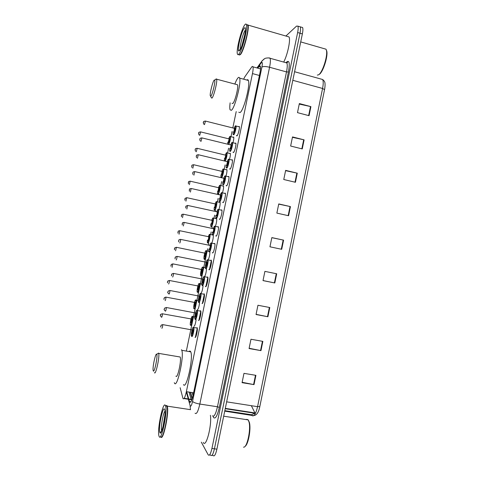 <?xml version="1.0" encoding="UTF-8"?>
<svg xmlns="http://www.w3.org/2000/svg" width="480" height="480" viewBox="0 0 480 480"><rect width="100%" height="100%" fill="white"/><g stroke="black" fill="none" stroke-linecap="round" stroke-linejoin="round"><path stroke-width="0.72" d="M196.098 319.674C195.492 323.856 194.766 326.052 193.908 326.262L194.304 326.16M199.578 302.742C199.02 307.014 198.276 309.36 197.34 309.768L197.718 309.648M203.046 285.834C202.548 290.178 201.786 292.668 200.766 293.304L201.12 293.172M219.468 202.158L220.062 202.158C220.338 203.808 219.972 206.238 218.964 209.436M222.876 185.856L223.47 185.85C223.746 187.314 223.422 189.6 222.492 192.696M226.284 169.584L226.878 169.56C227.148 170.868 226.854 173.01 226.002 175.98M229.68 153.336L230.286 153.294C230.538 154.464 230.28 156.462 229.506 159.294M233.064 137.112L233.682 137.052C233.922 138.096 233.7 139.956 232.998 142.626M207.594 276.9L207.792 277.158C208.566 278.742 206.526 287.43 205.572 286.644L205.386 286.392L205.938 286.5M211.098 260.064L211.314 260.328C212.076 261.876 210.048 270.426 209.076 269.784L208.866 269.526L209.418 269.64M214.212 243.486L214.836 243.516C215.58 245.034 213.558 253.452 212.574 252.954L212.346 252.69L212.892 252.804M217.728 226.698L218.346 226.728C219.078 228.216 217.068 236.514 216.066 236.154L215.778 235.776M204.09 293.772L204.264 294.018C205.05 295.626 202.998 304.458 202.062 303.528L202.452 303.39M197.058 327.588L197.19 327.804C198.006 329.472 195.93 338.616 195.024 337.374L195.462 337.266M200.574 310.668L200.73 310.902C201.528 312.54 199.47 321.522 198.546 320.436L198.96 320.316M221.232 209.94L221.856 209.958C222.57 211.416 220.572 219.6 219.558 219.378L219.246 218.994M224.73 193.206L225.36 193.218C226.062 194.646 224.07 202.716 223.038 202.626L222.702 202.236M228.222 176.502L228.852 176.496C229.542 177.9 227.556 185.868 226.518 185.904L226.152 185.502M231.708 159.822L232.344 159.804C233.022 161.172 231.042 169.044 229.986 169.206L229.596 168.798M235.182 143.166L235.83 143.13C236.49 144.468 234.522 152.25 233.454 152.532L233.034 152.118M238.656 126.54L239.31 126.48C239.958 127.788 237.996 135.486 236.916 135.888L236.472 135.462M180.144 387.714L183.018 398.628C183.972 399.546 185.094 397.224 186.372 391.662L252.462 73.59C253.134 70.23 253.302 67.98 252.954 66.828C252.684 66.168 252.234 66.276 251.598 67.164L244.866 76.758L243.63 79.188M190.542 392.322L192.3 398.394M236.214 111.57L232.812 127.908M232.062 131.52L231 136.596M228.588 148.188L227.622 152.838M225.114 164.886L224.238 169.098M221.634 181.608L220.842 185.388M219.006 194.22L218.898 194.73M218.142 198.36L217.446 201.702M215.604 210.546L215.406 211.5M214.65 215.136L214.044 218.04M212.202 226.896L211.914 228.294M211.152 231.936L210.642 234.402M208.794 243.276L208.41 245.118M207.648 248.766L186.456 350.55M206.496 268.95C206.196 272.64 205.506 275.262 204.426 276.81C205.122 278.274 203.214 286.428 202.338 285.696M209.922 252.09C209.778 255.36 209.142 258.054 208.014 260.184M213.312 235.248C213.39 237.624 212.904 240.204 211.854 242.988M216.642 218.49C216.924 220.362 216.516 222.93 215.418 226.2M188.88 399.54L189.654 402.09C190.674 403.038 191.82 400.728 193.104 395.166L259.926 73.05C260.592 69.702 260.742 67.452 260.364 66.3C260.076 65.622 259.602 65.736 258.942 66.63L257.82 68.166M285.894 36.03L296.55 26.094L297.9 26.148C298.35 27.246 298.26 29.376 297.636 32.538L211.932 448.47C210.618 454.092 209.364 456.198 208.17 454.788L201.324 442.164M301.542 27.216L302.598 27.528C303.066 28.632 302.988 30.762 302.364 33.912L216.9 449.166L214.422 448.818C213.102 454.434 211.842 456.534 210.63 455.118C211.842 456.534 213.102 454.434 214.422 448.818L300 33.228L214.422 448.818L211.932 448.47M299.208 26.532L300.252 26.838C300.708 27.942 300.624 30.072 300 33.228C300.624 30.072 300.708 27.942 300.252 26.838L297.9 26.148M186.72 391.716L188.73 398.988M211.35 260.424L209.436 269.616M207.84 277.308L205.926 286.518M204.324 294.216L202.404 303.438M200.802 311.154L198.882 320.394M197.274 328.116L195.354 337.374M260.142 68.802L260.568 68.22M191.496 400.632L191.232 399.708M191.136 399.36L189.066 392.088M255.204 413.796L254.958 413.478M299.25 104.076L310.908 106.638L299.352 103.566L297.492 112.65L309.06 115.692L310.908 106.638M292.428 137.316L304.11 139.86L292.512 136.914L290.64 146.028L302.25 148.932L304.11 139.86M285.582 170.664L297.288 173.178L285.642 170.37L283.764 179.514L295.428 182.286L297.288 173.178M278.712 204.12L290.448 206.604L278.754 203.928L276.87 213.102L288.576 215.742L290.448 206.604M255.912 375.342L243.978 373.356L242.064 382.674L254.01 384.624L255.912 375.342M242.142 382.284L254.01 384.624M262.86 341.382L250.974 339.252L249.072 348.54L260.97 350.634L262.86 341.382M249.126 348.264L260.97 350.634M269.79 307.524L257.952 305.262L256.05 314.52L267.906 316.752L269.79 307.524M256.086 314.352L267.906 316.752M276.696 273.78L264.906 271.374L263.016 280.608L274.818 282.972L276.696 273.78M263.028 280.548L274.818 282.972M271.824 237.678L283.584 240.138L271.842 237.6L269.952 246.798L281.706 249.306L283.584 240.138M292.818 80.31L322.578 88.464L324.534 89.646L259.824 406.506L257.568 406.668L322.578 88.464C323.424 84.078 323.43 81.09 322.596 79.488L320.886 79.014M216.9 449.166C215.586 454.776 214.308 456.87 213.078 455.454L211.986 455.304M251.358 405.696L255.222 413.52M248.43 420.342L249.342 422.34C251.244 428.424 248.34 444.72 245.04 446.34M246.168 419.388L247.98 419.658L248.934 421.752C251.202 428.946 247.032 448.398 243.492 447.132M165.876 405.702L166.896 405.552L167.196 406.134C169.602 411.576 162.78 443.502 160.722 436.452M210.39 415.29C212.07 425.256 205.938 448.524 203.286 442.44M166.896 405.552L167.244 407.202C168.546 413.208 164.274 435.87 161.622 436.902M165.576 405.654L166.794 405.84L167.124 407.04C168.648 414.12 162.954 440.682 160.716 436.956M165.438 405.63L165.534 405.882C167.886 411.324 161.07 443.262 159.054 436.218L159.042 436.182C156.78 430.572 163.218 399.84 165.438 405.63M162.912 427.254L164.904 415.092M156.726 354.33L156.732 354.336C157.986 356.034 154.29 373.638 153.264 370.86L153.114 370.248C152.508 366.534 155.778 352.116 156.726 354.33L158.574 353.064L158.694 353.382C159.822 356.682 155.616 375.84 154.464 372.642M157.578 353.742L158.574 353.064M175.95 376.122C177.468 379.362 181.668 360.348 180.168 357.006L179.166 356.838M181.458 349.692L181.77 350.304C184.374 356.022 177.048 388.992 174.492 383.118L174.3 382.692M189.444 351.06L190.41 351.228L190.752 351.84C193.626 357.588 186.306 390.45 183.48 384.552M214.188 80.106L214.68 80.058C215.664 81.234 212.364 95.016 210.816 96.216L210.24 95.712C209.826 93.042 212.754 81.444 214.188 80.106M215.622 79.5L215.976 79.008L216.66 79.2C217.506 81.57 213.72 96.792 211.98 98.094L211.344 97.848M232.038 103.308L232.77 103.5C234.798 102.288 238.662 87.204 237.552 84.774L216.66 79.2M234.846 84.048C236.082 80.808 237.18 78.708 238.14 77.748C238.812 77.112 239.304 77.232 239.604 78.102C241.536 82.284 234.786 108.48 231.348 110.322L230.07 109.812C229.68 108.54 229.698 106.212 230.13 102.816M246.846 80.052C247.536 79.47 248.052 79.608 248.382 80.466C250.506 84.69 243.696 110.778 240.054 112.56L238.764 112.23M326.304 49.854L326.802 51.27C328.074 56.706 322.818 72.576 319.218 74.394M324.288 48.696L326.01 49.194L326.484 50.598C327.816 56.286 322.314 72.924 318.552 74.814L317.316 75.108M239.742 54.834L240.246 54.426C243.204 51.792 248.892 30.936 247.98 25.902L247.614 24.756L248.028 25.092C249.618 28.614 243.57 51.78 240.36 54.618L239.334 55.014M287.478 36.492L289.044 36.942C290.754 39.768 287.556 54.81 283.704 62.076M246.462 24.774L247.734 25.008L247.878 25.716C248.802 30.804 243.06 51.876 240.072 54.534L238.938 54.828M244.92 24.672C245.64 23.796 246.138 23.784 246.42 24.63C247.986 28.146 241.944 51.324 238.764 54.174C238.128 54.858 237.684 54.81 237.426 54.03C235.932 50.55 241.548 28.434 244.92 24.672M241.95 45.456L244.914 34.248M191.946 399.486L184.194 398.286M193.596 392.802L186.372 391.662M259.422 75.486L252.462 73.59M188.394 399.462L190.242 406.02C190.932 406.674 191.7 405.138 192.558 401.412L261.906 67.074C262.572 63.456 262.446 61.92 261.522 62.466L257.418 68.058M268.794 57.936L270.09 58.272C270.624 59.814 270.45 62.808 269.568 67.254L199.836 404.052C198.096 411.558 196.506 414.606 195.078 413.202M286.284 62.364C289.278 59.604 289.998 62.814 288.45 71.982L219.318 407.43L217.464 406.764L199.836 404.052C195.99 403.368 193.56 402.486 192.558 401.412M263.862 59.13L261.612 61.518L261.222 62.814M219.318 407.43C217.35 415.83 215.442 419.22 213.606 417.588L213.228 416.304M212.418 415.812C214.032 417.234 215.718 414.216 217.464 406.764L286.5 71.928C287.37 67.506 287.496 64.518 286.866 62.958L285.456 62.562M209.514 454.968L210.63 455.118M297.636 32.538L302.364 33.912M261.906 67.074C263.274 66.282 265.83 66.342 269.568 67.254L286.5 71.928L288.45 71.982M186.318 391.908L188.244 398.916M236.676 135.516L236.61 135.846M286.152 62.76L286.152 62.76C287.412 61.8 287.898 61.62 287.598 62.232L286.866 62.958L270.09 58.272C270.036 57.594 265.092 58.008 264.714 58.614L262.152 60.756L256.968 67.932M186.216 392.37L186.546 392.724M190.092 405.636L190.41 409.254M192.132 398.94L190.206 392.268M190.908 401.754L189.432 401.526M260.532 67.068L258.942 66.63M293.694 76.038L225.72 406.314M224.826 410.67L251.436 414.738L251.928 415.518C253.944 416.91 255.828 413.958 257.568 406.668L226.638 401.844M251.436 414.738L254.568 413.418M254.82 412.896L225.3 408.36M283.17 240.048L281.292 249.216M276.282 273.696L274.398 282.888M269.37 307.446L267.486 316.668M262.44 341.304L260.544 350.556M255.486 375.276L253.584 384.552M290.034 206.514L288.162 215.646M296.874 173.082L295.014 182.184M303.696 139.758L301.842 148.83M310.5 106.542L308.646 115.584M164.646 409.416C166.596 412.908 161.43 437.694 159.846 432.426C158.088 428.382 162.984 404.922 164.646 409.416M161.664 431.058C160.476 428.322 163.026 413.052 164.976 411.102M240.336 49.17C239.538 46.416 243.168 32.484 245.298 30.21L245.364 30.132M244.158 28.32C247.812 23.4 242.832 47.286 239.532 50.514C236.1 54.69 240.828 32.04 244.158 28.32M193.35 327.354L193.806 327.504C194.544 329.058 192.6 337.644 191.772 336.486M193.32 327.552C192.462 326.508 190.608 335.406 191.538 336.126C192.39 337.266 194.274 328.182 193.32 327.552M191.742 333.618C192.324 332.958 192.594 331.764 192.558 330.024L192.876 329.694C193.026 331.566 192.732 332.994 191.982 333.978M162.606 324.6L192.354 329.988M160.812 325.884L160.686 326.502L160.812 325.884M160.662 327.048L161.256 325.068L162.708 324.69C162.654 326.43 162.384 327.642 161.898 328.326M196.89 310.428L197.352 310.578C198.072 312.108 196.146 320.538 195.3 319.53M196.848 310.608C195.96 309.708 194.106 318.588 195.066 319.17C195.942 320.166 197.832 311.1 196.848 310.608M195.27 316.668C195.858 315.972 196.128 314.778 196.092 313.086L196.398 312.744C196.566 314.544 196.272 315.972 195.51 317.028L195.402 316.722M166.212 307.488L195.888 313.044M164.406 308.754L164.274 309.372L164.406 308.754M165.45 311.118C162.96 309.078 164.652 309.06 164.778 308.01L166.302 307.578C166.248 309.276 165.978 310.482 165.486 311.202M200.43 293.526L200.892 293.676C201.6 295.182 199.68 303.468 198.822 302.598M200.364 293.694C199.452 292.932 197.604 301.8 198.588 302.238C199.494 303.096 201.378 294.042 200.364 293.694M199.626 296.082L199.92 295.83C200.106 297.552 199.806 298.98 199.032 300.102L198.918 299.79M198.798 299.736C199.38 299.016 199.656 297.828 199.62 296.166L199.416 296.13M169.734 290.466L169.89 290.496C169.836 292.152 169.566 293.358 169.068 294.102M167.988 291.654L167.862 292.272L167.988 291.654M203.88 276.804C202.938 276.18 201.09 285.036 202.104 285.336C203.04 286.05 204.924 277.014 203.88 276.804M203.154 279.186L203.436 278.934C203.634 280.59 203.34 282.012 202.548 283.2L202.422 282.882M202.314 282.84C202.902 282.084 203.178 280.896 203.142 279.276L202.944 279.234M173.316 273.402L173.472 273.432C173.418 275.058 173.142 276.258 172.644 277.038M171.57 274.578L171.438 275.196L171.57 274.578M204.246 276.558L207.876 277.482M207.696 259.692L207.954 259.944C208.638 261.39 206.742 269.412 205.854 268.824M207.39 259.938C206.418 259.458 204.576 268.296 205.614 268.458C206.58 269.034 208.458 260.01 207.39 259.938M206.676 262.314L206.946 262.068C207.156 263.652 206.862 265.068 206.058 266.328L205.926 266.004M205.824 265.962C206.418 265.182 206.694 263.994 206.664 262.41L206.46 262.368M176.892 256.368L177.048 256.398C176.994 257.988 176.718 259.182 176.22 259.992M175.14 257.532L175.014 258.15L175.14 257.532M209.118 251.7C208.824 251.976 208.752 251.082 208.896 249.024C208.734 250.602 208.806 251.46 209.124 251.61C210.114 252.048 211.992 243.036 210.894 243.102L211.476 243.114C212.148 244.53 210.258 252.432 209.358 251.976M210.894 243.102L209.67 245.382L210.96 242.964L214.92 243.834M210.192 245.472L210.45 245.232C210.678 246.738 210.384 248.16 209.568 249.48L209.424 249.15M209.328 249.114C209.928 248.304 210.21 247.122 210.174 245.568L209.976 245.526M180.462 239.364L180.618 239.394C180.57 240.942 180.288 242.142 179.784 242.982M178.71 240.516L178.584 241.128L178.71 240.516M214.542 226.152L214.992 226.302C215.652 227.694 213.774 235.482 212.856 235.152L212.76 235.116M212.622 234.9C212.31 235.188 212.232 234.288 212.388 232.2C212.214 233.814 212.292 234.678 212.622 234.786C213.648 235.086 215.514 226.092 214.392 226.296L213.174 228.57L214.452 226.164L218.43 227.046M213.702 228.66L213.948 228.414C214.188 229.854 213.894 231.27 213.066 232.662L212.916 232.326M212.808 232.29L212.832 232.296C213.432 231.456 213.714 230.274 213.684 228.756L213.486 228.714M183.342 225.99L184.182 222.414L213.666 228.75M184.032 222.378L184.182 222.414C183.036 222.486 182.46 222.69 182.472 223.026L182.202 224.982M182.274 223.524L182.142 224.136L182.274 223.524M218.058 209.37L218.502 209.52C219.15 210.882 217.284 218.562 216.354 218.358M216.102 218.112C215.784 218.406 215.706 217.506 215.88 215.406C215.694 217.056 215.772 217.92 216.12 217.992C217.17 218.148 219.036 209.172 217.884 209.514L216.678 211.782M217.206 211.866L217.44 211.632C217.698 213 217.404 214.41 216.558 215.868L216.396 215.526M216.288 215.496L216.324 215.502C216.924 214.632 217.212 213.45 217.182 211.968L216.99 211.92M187.59 205.422L186.87 209.028M185.826 206.556L185.7 207.168L185.826 206.556M221.568 192.612L222.012 192.756C222.648 194.094 220.782 201.666 219.84 201.588M219.576 201.354C219.246 201.588 219.174 200.682 219.36 198.63C219.162 200.328 219.24 201.192 219.606 201.222C220.686 201.24 222.552 192.276 221.37 192.756L220.182 195.018L221.418 192.642L225.438 193.542M220.704 195.108L220.932 194.874C221.202 196.17 220.908 197.58 220.05 199.104L219.876 198.756M219.762 198.72L220.488 195.156M191.148 188.496L190.404 192.09M189.378 189.618L189.252 190.23L189.378 189.618M225.078 175.878L225.51 176.022C226.134 177.33 224.28 184.806 223.326 184.848M223.038 184.62C222.708 184.926 222.642 184.014 222.84 181.89C222.624 183.624 222.708 184.488 223.092 184.476C224.196 184.362 226.062 175.41 224.85 176.028L223.674 178.284L224.898 175.92L228.936 176.82M224.196 178.368L224.412 178.14C224.694 179.364 224.4 180.774 223.53 182.364L223.35 182.01M223.224 181.98L223.986 178.416M194.7 171.588L193.932 175.182M192.924 172.71L192.798 173.322L192.924 172.71M228.576 159.162L229.008 159.306C229.62 160.59 227.772 167.976 226.806 168.132M226.494 167.916C226.164 168.234 226.104 167.316 226.308 165.168C226.086 166.956 226.17 167.82 226.572 167.76C227.706 167.508 229.566 158.574 228.324 159.324L227.16 161.574L228.366 159.222L232.422 160.128M227.646 161.724L227.886 161.436C228.186 162.588 227.892 163.992 227.01 165.654L226.818 165.294M226.686 165.258L227.472 161.706M198.24 154.71L197.454 158.298M196.464 155.826L196.338 156.438L196.464 155.826M232.074 142.476L232.5 142.614C233.1 143.868 231.258 151.17 230.274 151.446M229.944 151.242C229.614 151.554 229.554 150.636 229.776 148.476C229.536 150.312 229.62 151.176 230.046 151.074C231.204 150.678 233.058 141.756 231.798 142.65L230.646 144.894L231.834 142.554L235.908 143.454M230.142 148.566L231.36 144.756C231.672 145.836 231.378 147.24 230.484 148.968L230.28 148.602M201.78 137.856L230.958 145.014M200.244 140.976C199.674 139.752 199.632 138.96 200.124 138.606C199.884 138.33 200.484 138.09 201.924 137.892L200.976 141.444M199.998 138.972L199.872 139.578L199.998 138.972M235.566 125.814L235.986 125.946C236.574 127.176 234.738 134.4 233.742 134.784M233.394 134.598C233.052 134.922 233.004 133.992 233.238 131.814C232.98 133.692 233.07 134.556 233.514 134.412C234.702 133.878 236.556 124.974 235.26 126L234.12 128.238L235.296 125.904L239.388 126.81M205.32 121.032L234.612 128.4L234.822 128.1C235.152 129.114 234.858 130.518 233.952 132.306L234.432 128.352M203.916 124.29C203.184 122.934 203.094 122.1 203.646 121.794C203.406 121.506 204.012 121.26 205.458 121.062L204.486 124.614M203.526 122.142L203.4 122.748L203.526 122.142M192.3 316.5L192.726 316.632C193.422 318.102 191.538 326.424 190.746 325.38M190.512 325.032C191.334 326.052 193.176 317.214 192.252 316.686C191.418 315.756 189.618 324.42 190.512 325.032M191.52 319.02L191.814 318.768C191.958 320.55 191.67 321.942 190.944 322.944L190.848 322.656M190.716 322.59C191.274 321.918 191.538 320.754 191.508 319.092L191.316 319.056M162.336 313.704L162.426 313.788C162.372 315.45 162.108 316.626 161.634 317.322M160.452 315.546L160.578 314.946L160.452 315.546M195.75 300.018L196.182 300.15C196.866 301.59 194.988 309.774 194.184 308.874M193.95 308.52C194.796 309.408 196.638 300.582 195.684 300.186C194.832 299.388 193.026 308.04 193.95 308.52M194.97 302.514L195.252 302.268C195.414 303.978 195.12 305.364 194.382 306.438L194.28 306.138M194.154 306.084C194.718 305.382 194.982 304.218 194.952 302.592L194.76 302.556M165.846 297.042L165.924 297.126C165.87 298.752 165.606 299.928 165.132 300.654M163.95 298.872L164.076 298.266L163.95 298.872M199.47 283.47L199.626 283.692C200.304 285.108 198.438 293.154 197.616 292.386M197.382 292.032C198.258 292.788 200.094 283.974 199.116 283.71C198.234 283.05 196.434 291.69 197.382 292.032M198.408 286.038L198.684 285.792C198.858 287.43 198.57 288.816 197.814 289.95L197.706 289.65M197.586 289.596C198.15 288.87 198.42 287.706 198.39 286.116L198.204 286.08M169.272 280.464L169.422 280.494C169.368 282.084 169.098 283.254 168.618 284.01M167.442 282.222L167.568 281.622L167.442 282.222M202.8 267.024L203.07 267.252C203.736 268.644 201.882 276.564 201.042 275.928M200.814 275.574C201.714 276.192 203.544 267.396 202.542 267.264C201.63 266.73 199.836 275.358 200.814 275.574M201.846 269.58L202.11 269.34C202.296 270.912 202.008 272.298 201.246 273.492L201.12 273.186M201.012 273.138C201.582 272.382 201.852 271.224 201.822 269.67L201.636 269.628M172.764 263.856L172.104 267.39M170.928 265.596L171.054 264.996L170.928 265.596M204.282 259.266L204.24 259.14C205.164 259.626 206.994 250.842 205.962 250.842L206.508 250.836C207.162 252.198 205.314 259.998 204.462 259.494M204.438 256.71C205.008 255.918 205.278 254.766 205.254 253.242L205.53 252.912C205.728 254.418 205.44 255.804 204.666 257.064L204.534 256.746M176.25 247.272L205.068 253.206M174.432 249.726L174.762 247.86L176.394 247.296L175.584 250.8M174.408 249L174.534 248.4L174.408 249M205.962 250.842C205.026 250.44 203.232 259.056 204.234 259.14M209.52 234.306L209.94 234.444C210.582 235.782 208.746 243.462 207.882 243.084M207.648 242.832C207.348 243.042 207.282 242.172 207.444 240.216L207.654 242.73C208.608 243.084 210.432 234.312 209.376 234.444L208.206 236.664L209.436 234.318L212.67 235.02M208.704 236.748L208.944 236.514C209.16 237.948 208.872 239.334 208.08 240.654L207.942 240.336M207.852 240.3C208.428 239.484 208.704 238.332 208.674 236.844L208.494 236.802M179.73 230.706L179.058 234.234M177.888 232.428L178.014 231.828L177.888 232.428M212.952 217.938L213.372 218.07C213.996 219.384 212.172 226.962 211.29 226.704L211.164 226.638M210.858 223.83C210.672 225.42 210.744 226.254 211.062 226.344C212.046 226.566 213.87 217.806 212.784 218.07L211.626 220.29L212.838 217.95L216.72 218.802M212.124 220.374L212.358 220.14C212.586 221.508 212.298 222.888 211.494 224.274L211.35 223.95M211.236 223.914L211.266 223.92C211.842 223.074 212.118 221.922 212.094 220.464L211.914 220.422M183.204 214.17L182.502 217.692M181.356 215.88L181.482 215.286L181.356 215.88M216.378 201.588L216.792 201.72C217.41 203.004 215.592 210.48 214.698 210.342M214.458 210.12C214.128 210.336 214.056 209.448 214.254 207.468C214.062 209.094 214.134 209.934 214.47 209.988C215.478 210.072 217.302 201.33 216.192 201.726L215.04 203.94L216.24 201.612L220.14 202.47M215.544 204.018L215.76 203.79C216 205.092 215.718 206.466 214.902 207.918L214.746 207.588M214.626 207.552L215.328 204.072M186.672 197.664L185.952 201.174M184.824 199.362L184.95 198.768L184.824 199.362M219.798 185.262L220.212 185.394C220.812 186.654 219.006 194.034 218.1 194.01M217.842 193.794C217.506 194.01 217.446 193.128 217.644 191.13C217.446 192.798 217.518 193.638 217.872 193.65C218.91 193.608 220.728 184.878 219.588 185.406L218.448 187.614M218.952 187.692L219.162 187.464C219.414 188.7 219.126 190.074 218.298 191.592L218.136 191.25M218.016 191.214L218.736 187.74M190.134 181.176L189.402 184.68M188.28 182.868L188.406 182.274L188.28 182.868M223.218 168.96L223.62 169.092C224.214 170.322 222.414 177.612 221.496 177.702M221.214 177.498C220.884 177.726 220.824 176.838 221.034 174.822C220.818 176.532 220.896 177.372 221.268 177.342C222.33 177.168 224.142 168.456 222.984 169.11L221.856 171.312L223.026 169.008L226.956 169.878M222.354 171.39L222.552 171.168C222.822 172.332 222.54 173.706 221.694 175.284L221.526 174.942M221.394 174.906L222.144 171.438M193.596 164.712L192.84 168.216M191.736 166.398L191.862 165.804L191.736 166.398M226.626 152.682L227.028 152.808C227.178 155.424 226.566 158.196 225.204 161.106M224.754 160.998C225.888 160.218 227.508 152.07 226.368 152.838L225.252 155.034L226.41 152.742L230.358 153.612M224.766 158.622L225.942 154.896C226.224 155.994 225.942 157.362 225.084 159.006L224.904 158.658M197.052 148.272L225.546 155.154M195.492 151.242C195.042 149.958 195.024 149.214 195.438 148.998C195.234 148.698 195.816 148.47 197.184 148.308L196.272 151.776M195.186 149.958L195.312 149.364L195.186 149.958M224.37 160.908L224.424 158.538L224.394 160.914M230.034 136.422L230.43 136.548C230.616 138.72 230.076 141.354 228.81 144.444M228.426 144.348C229.632 142.458 230.772 135.786 229.752 136.596L228.648 138.786M228.138 142.362L229.326 138.648C229.62 139.68 229.338 141.048 228.474 142.752L228.282 142.398M200.502 131.862L228.942 138.894M199.056 134.964C198.474 133.572 198.414 132.786 198.87 132.6C198.63 132.33 199.212 132.096 200.628 131.892L199.704 135.36M198.63 133.542L198.756 132.948L198.63 133.542M227.808 142.278L227.67 144.162M215.82 235.89L216.36 236.004M219.282 219.114L219.816 219.228M222.744 202.368L223.272 202.488M226.2 185.658L226.716 185.778M229.65 168.972L230.154 169.092M233.094 152.316L233.592 152.436M236.574 135.486L237.018 135.816M191.832 399.804L183.972 398.586M192.132 392.568L193.02 395.574M260.538 68.91L252.954 66.828M186.24 392.268L186.516 392.628M190.674 402.06L189.558 401.892M259.818 406.536C258.618 412.992 256.212 415.992 252.6 415.542L224.73 411.144M294.582 71.73L322.596 79.488C324.264 80.772 325.068 82.14 325.002 83.598C325.248 84.954 324.756 89.046 324.54 89.61M324.534 89.646L259.824 406.512M302.598 27.528L300.252 26.838M255.048 413.298L225.228 408.72M249.342 422.34L248.934 421.752M223.686 416.196L248.154 419.88M167.196 406.134L190.56 409.668M165.534 405.882L166.896 406.086M164.994 411.528C165.252 412.818 164.772 417.156 163.56 424.53C161.85 430.884 160.866 433.398 160.596 432.066L161.646 431.064M158.694 353.382L180.168 357.006M181.77 350.304L190.752 351.84M214.68 80.058L216.57 78.942M239.604 78.102L248.382 80.466M210.618 96.354L211.284 97.482M326.802 51.27L326.484 50.598M300.72 41.904L326.01 49.194M248.028 25.092L289.044 36.942M246.42 24.63L247.734 25.008M245.37 30.066C246.096 30.306 241.872 49.044 239.646 50.166L239.214 50.166L240.222 49.368M191.532 336.156L191.508 332.346C192.462 328.32 193.104 326.658 193.446 327.36L197.28 328.128M195.06 319.206L194.958 315.888C195.912 311.622 196.578 309.804 196.95 310.428L200.814 311.22M198.582 302.286L198.39 299.658C199.014 295.776 199.704 293.73 200.46 293.526L204.348 294.336M169.026 294.018C166.512 291.906 168.3 291.93 168.312 290.976L169.89 290.496L199.62 296.166M202.098 285.396L201.888 282.864C202.53 278.94 203.22 276.87 203.964 276.648L204.42 276.798M203.178 279.18L173.472 273.432L171.852 273.954L171.444 275.862M205.608 268.536L205.368 266.166C206.04 262.158 206.736 260.034 207.462 259.794L211.398 260.646M206.7 262.314L177.048 256.398L175.392 256.956L175.032 258.864M210.216 245.472L180.618 239.394C179.466 239.478 178.902 239.676 178.932 239.982L178.614 241.908M216.672 211.776L217.938 209.394L221.934 210.282M217.236 211.86L187.74 205.458L186.006 206.094L185.79 208.098M220.734 195.096L191.298 188.526C189.894 188.712 189.306 188.934 189.54 189.186L189.378 191.256M224.226 178.362L194.844 171.624C193.44 171.798 192.846 172.026 193.074 172.302C192.66 172.746 192.63 173.466 192.984 174.45M227.652 161.748L198.384 154.746C196.98 154.914 196.386 155.148 196.602 155.442C196.158 155.832 196.158 156.582 196.602 157.692M194.838 317.022L192.36 316.5C192.444 315.552 191.922 316.65 190.806 319.788C190.188 323.742 190.092 325.5 190.506 325.068M161.604 317.25C160.158 315.762 159.954 314.742 160.974 314.184L162.426 313.788L191.544 319.02M198.324 300.558L195.786 300.018C195.474 299.43 194.856 301.05 193.932 304.866C193.626 307.638 193.632 308.874 193.944 308.568M163.938 299.454L164.418 297.576L165.924 297.126L194.988 302.514M201.816 284.118L199.2 283.554C198.918 282.966 198.294 284.622 197.34 288.51C197.046 291.18 197.058 292.374 197.376 292.092M167.442 282.846L167.862 280.986L169.422 280.494L198.432 286.032M205.326 267.702L202.62 267.114C202.026 267.066 201.354 269.124 200.598 273.282L200.802 275.64M170.94 266.268L171.312 264.414L172.908 263.88L201.87 269.58M208.896 251.328L206.028 250.704C205.92 249.726 204.18 254.07 203.994 257.052L204.228 259.224M177.93 233.22L178.212 231.33C178.2 231.012 178.752 230.82 179.868 230.736L208.728 236.748M181.428 216.744L181.662 214.818C181.656 214.482 182.214 214.278 183.342 214.2L212.154 220.368M210.852 223.83C210.672 225.798 210.738 226.68 211.062 226.47M184.926 200.31L185.112 198.33L186.81 197.694L215.568 204.012M223.548 186.162L219.636 185.298L218.442 187.614M218.916 187.782L190.272 181.206C188.898 181.392 188.322 181.614 188.556 181.86L188.436 183.912M222.318 171.474L193.728 164.742C192.36 164.916 191.784 165.144 192 165.42C191.622 165.648 191.61 166.362 191.952 167.556M233.754 137.37L229.788 136.5L228.642 138.786M227.802 142.278L227.652 144.162"/></g></svg>

